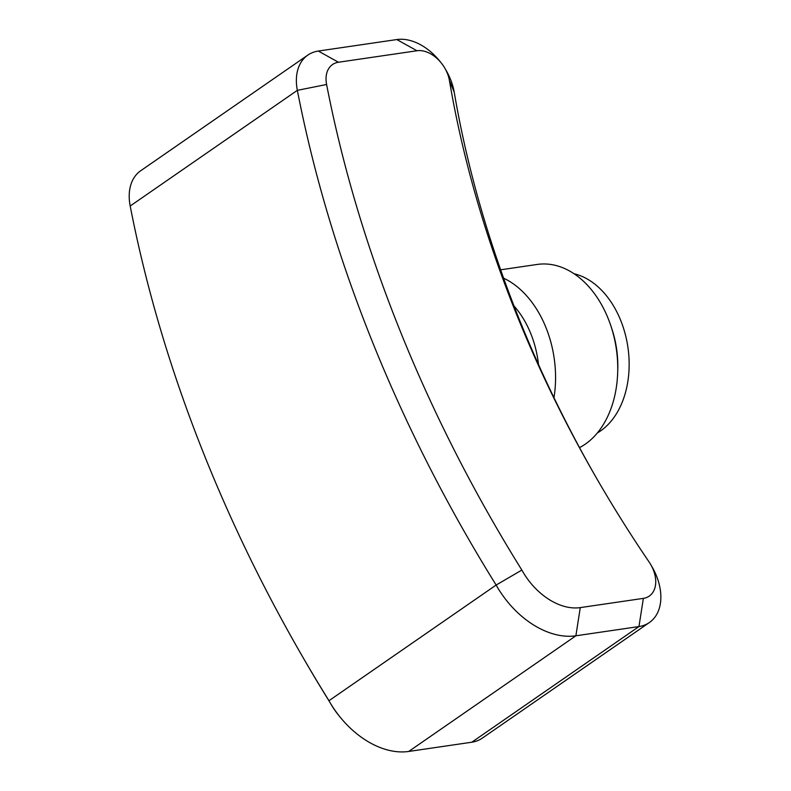 <?xml version="1.0" encoding="UTF-8"?>
<svg xmlns="http://www.w3.org/2000/svg" width="791" height="791" viewBox="0 0 791 791"><rect width="100%" height="100%" fill="white"/><g stroke="black" fill="none" stroke-linecap="round" stroke-linejoin="round"><path stroke-width="1.19" d="M598.026 480.78A898.695 610.612 -124.7 0 1 454.222 92.211A50.179 34.092 -124.7 0 0 446.154 70.448L444.858 68.214A28.367 19.271 -124.7 0 1 449.417 80.514L454.222 92.211M449.417 80.514A920.506 625.434 -124.7 0 0 597.373 479.653A920.506 625.434 -124.7 0 0 649.164 562.085A28.367 19.271 -124.7 0 1 650.756 564.626L652.051 566.86A50.179 34.092 -124.7 0 1 649.391 622.527A50.179 34.092 -124.7 0 1 638.96 626.561L575.888 635.796A80.425 54.638 -124.7 0 1 496.135 585.043A1105.778 751.312 -124.7 0 1 297.347 90.342A50.258 34.151 -124.7 0 1 307.857 55.083A50.258 34.151 -124.7 0 1 318.308 51.049L396.825 39.55A50.179 34.092 -124.7 0 1 439.42 60.719L441.052 62.716A28.367 19.271 -124.7 0 1 444.858 68.214M649.391 622.527L482.233 738.181A50.179 34.092 -124.7 0 1 471.802 742.215L408.729 751.45A80.425 54.638 -124.7 0 1 340.466 717.526A80.425 54.638 -124.7 0 1 329.669 701.933A80.425 54.638 -124.7 0 1 328.977 700.707L496.135 585.043L521.852 570.064A1083.967 736.49 -124.7 0 1 326.594 84.489A28.446 19.33 -124.7 0 1 338.459 62.242L416.976 50.753A28.367 19.271 -124.7 0 1 441.052 62.716M328.977 700.707A1105.778 751.312 -124.7 0 1 302.726 656.965A1105.778 751.312 -124.7 0 1 130.189 206.006A50.258 34.151 -124.7 0 1 140.699 170.747L307.857 55.083M514.012 305.969A83.431 58.02 81.7 0 1 530.899 333.911A83.431 58.02 81.7 0 1 538.503 364.522M503.62 278.175A94.989 66.049 81.7 0 1 546.087 327.879A94.989 66.049 81.7 0 1 553.977 397.695M500.644 269.8L537.198 264.451A94.989 66.049 81.7 0 1 608.269 318.783A94.989 66.049 81.7 0 1 610.741 325.477A94.989 66.049 81.7 0 1 617.672 372.868A94.989 66.049 81.7 0 1 579.516 447.627M610.741 325.477L611.68 328.285A83.431 58.02 81.7 0 1 617.771 369.911L617.672 372.868M574.058 273.745A83.431 58.02 81.7 0 1 620.836 320.741A83.431 58.02 81.7 0 1 597.363 432.944M340.466 717.526L338.835 715.529A58.603 39.817 -124.7 0 1 330.964 704.168L329.669 701.933M329.877 702.27A1083.967 736.49 -124.7 0 1 304.011 659.2L302.726 656.965M650.756 564.626A28.367 19.271 -124.7 0 1 643.36 598.372L580.278 607.607A58.603 39.817 -124.7 0 1 521.852 570.064M408.729 751.45L575.888 635.796L580.278 607.607M130.189 206.006L297.347 90.342L326.594 84.489M471.802 742.215L638.96 626.561L643.36 598.372M338.459 62.242L318.308 51.049M416.976 50.753L396.825 39.55"/></g></svg>
